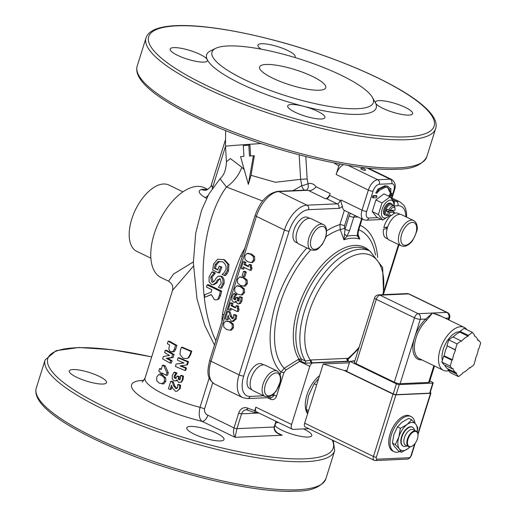 <?xml version="1.0" encoding="UTF-8"?>
<svg xmlns="http://www.w3.org/2000/svg" width="517" height="517" viewBox="0 0 517 517"><rect width="100%" height="100%" fill="white"/><g stroke="black" fill="none" stroke-linecap="round" stroke-linejoin="round"><path stroke-width="0.78" d="M194.237 434.177A19.51 4.524 -162.6 0 1 186.786 427.843A19.51 4.524 -162.6 0 1 202.729 428.212A19.51 4.524 -162.6 0 1 224.023 439.515A19.51 4.524 -162.6 0 1 213.159 440.271A19.51 4.524 -162.6 0 1 194.237 434.177M303.485 428.903A19.51 4.524 -162.6 0 1 311.764 435.624A19.51 4.524 -162.6 0 1 300.9 436.38A19.51 4.524 -162.6 0 1 281.978 430.286A19.51 4.524 -162.6 0 1 274.992 425.536M275.813 422.925A19.51 4.524 -162.6 0 1 278.534 422.538M76.736 377.287A19.51 4.524 -162.6 0 1 69.284 370.954A19.51 4.524 -162.6 0 1 87.237 371.872A19.51 4.524 -162.6 0 1 106.373 381.559A19.51 4.524 -162.6 0 1 106.521 382.625A19.51 4.524 -162.6 0 1 95.658 383.381A19.51 4.524 -162.6 0 1 76.736 377.287M261.266 49.193A19.51 4.524 -162.6 0 1 257.918 45.141A19.51 4.524 -162.6 0 1 277.887 46.659A19.51 4.524 -162.6 0 1 295.149 56.805A19.51 4.524 -162.6 0 1 294.671 57.439M372.414 97.429L375.245 102.482A88.872 20.609 -162.6 0 1 375.562 103.09A19.51 4.524 -162.6 0 1 375.42 102.03A19.51 4.524 -162.6 0 1 395.389 103.549A19.51 4.524 -162.6 0 1 412.65 113.695A19.51 4.524 -162.6 0 1 394.697 112.784A19.51 4.524 -162.6 0 1 375.562 103.09A88.872 20.609 -162.6 0 1 303.615 106.282A19.51 4.524 -162.6 0 1 324.909 117.585A19.51 4.524 -162.6 0 1 304.94 116.066A19.51 4.524 -162.6 0 1 287.678 105.914A19.51 4.524 -162.6 0 1 303.615 106.282A88.872 20.609 -162.6 0 1 207.259 59.629A19.51 4.524 -162.6 0 1 207.407 60.696A19.51 4.524 -162.6 0 1 187.438 59.177A19.51 4.524 -162.6 0 1 170.171 49.025A19.51 4.524 -162.6 0 1 188.123 49.942A19.51 4.524 -162.6 0 1 207.259 59.629A88.872 20.609 -162.6 0 1 210.522 50.86L215.725 48.327A84.536 19.607 -162.6 0 1 227.868 45.961A84.536 19.607 -162.6 0 1 311.635 63.009A84.536 19.607 -162.6 0 1 372.414 97.429A84.536 19.607 -162.6 0 1 372.718 98.01A84.536 19.607 -162.6 0 1 285.836 95.742A84.536 19.607 -162.6 0 1 215.725 48.327M272.821 78.216A34.684 8.046 -162.6 0 1 259.579 66.964A34.684 8.046 -162.6 0 1 295.078 69.666A34.684 8.046 -162.6 0 1 325.768 87.709A34.684 8.046 -162.6 0 1 306.458 89.053A34.684 8.046 -162.6 0 1 272.821 78.216M452.511 359.845L451.968 360.259L443.657 356.239L444.2 355.825L452.511 359.845A20.59 10.792 -64.2 0 1 455.561 350.119L455.264 349.744L457.08 343.934L461.093 340.897L461.39 341.272A20.59 10.792 -64.2 0 1 468.111 336.173L468.357 335.391L472.37 332.347L474.561 335.113L474.315 335.901A20.59 10.792 -64.2 0 1 474.412 335.947A20.59 10.792 -64.2 0 1 477.986 340.535L478.535 340.121L477.695 339.714M451.968 360.259L450.145 366.068L452.336 368.834L452.886 368.421A20.59 10.792 -64.2 0 0 456.459 373.016A20.59 10.792 -64.2 0 0 456.556 373.054L456.311 373.843L458.501 376.609L462.515 373.571L462.76 372.783A20.59 10.792 -64.2 0 0 469.481 367.69L469.779 368.065L473.785 365.021L475.608 359.212L475.31 358.837A20.59 10.792 -64.2 0 0 478.361 349.111L478.904 348.697L480.726 342.887L478.535 340.121M469.779 368.065L469.333 367.846M456.369 372.97L448.245 369.035L448 369.823L450.191 372.589L458.501 376.609M456.311 373.843L448 369.823M452.336 368.834L444.032 364.815L441.841 362.049L443.657 356.239M450.145 366.068L441.841 362.049M455.264 349.744L446.953 345.724L455.561 350.119M461.093 340.897L452.789 336.871L448.775 339.915L446.953 345.724M457.08 343.934L448.775 339.915M468.111 336.173L459.807 332.153A20.59 10.792 -64.2 0 0 453.228 337.084M444.2 355.825A20.59 10.792 -64.2 0 1 447.25 346.099M448.245 369.035A20.59 10.792 -64.2 0 1 448.155 368.989A20.59 10.792 -64.2 0 1 444.872 365.222M468.357 335.391L460.052 331.365L459.807 332.153M472.37 332.347L464.066 328.321L460.052 331.365M442.339 360.459A18.425 9.655 -64.2 0 1 446.759 341.627A18.425 9.655 -64.2 0 1 459.93 331.759M448.704 370.715A23.847 12.492 -64.2 0 1 443.412 370.308L419.319 358.643A23.847 12.492 -64.2 0 1 414.964 342.131A23.847 12.492 -64.2 0 1 426.641 320.236A1.086 0.536 46.5 0 1 425.672 319.067A24.926 13.061 115.8 0 0 414.608 337.414A24.926 13.061 115.8 0 0 421.917 359.903M441.621 316.456L432.49 313.037L438.287 314.847L464.195 327.384A23.847 12.492 -64.2 0 1 466.864 329.678M426.641 320.236L432.49 313.037L425.672 319.067L420.282 319.306A4.336 3.554 87.5 0 0 418.221 313.67L380.001 295.168L408.54 293.902A4.336 3.554 -92.5 0 0 407.086 293.591L378.547 294.858A4.336 3.554 87.5 0 1 380.001 295.168A4.336 2.275 115.8 0 0 376.26 299.298L414.479 317.806A4.336 2.275 -64.2 0 1 418.221 313.67L446.759 312.404A4.336 2.275 -64.2 0 1 447.386 312.526L409.167 294.024A4.336 2.275 115.8 0 0 408.54 293.902L446.759 312.404A4.336 3.554 -92.5 0 1 448.821 318.039A4.336 1.008 17.4 0 0 449.635 317.729A4.336 4.336 0 0 0 447.386 312.526M434.506 365.997L429.459 382.115A4.336 1.008 -162.6 0 1 428.645 382.425L400.106 383.692A4.336 1.008 -162.6 0 1 394.303 382.192L356.077 363.684A4.336 1.008 -162.6 0 1 354.423 362.281L374.605 297.895A4.336 1.008 17.4 0 0 376.26 299.298L356.077 363.684M443.412 370.308A23.847 12.492 -64.2 0 1 439.056 353.796A23.847 12.492 -64.2 0 1 450.734 331.901A23.847 12.492 -64.2 0 1 464.195 327.384M347.01 370.405L344.309 370.521L323.215 363.955L349.395 362.798M323.215 363.955L304.662 423.164A4.336 2.275 115.8 0 0 305.256 426.958L374.049 460.266A4.336 2.275 115.8 0 1 373.455 456.472A2.165 0.504 17.4 0 0 376.357 457.222L395.906 394.852L430.525 393.314L417.852 433.757M429.801 381.016L432.367 382.257A2.165 0.504 -162.6 0 1 433.194 382.961A2.165 0.504 -162.6 0 1 432.787 383.116L399.286 384.603A2.165 0.504 -162.6 0 1 396.384 383.853L349.854 361.325L354.791 361.105M433.194 382.961L430.041 393.023A2.165 0.504 -162.6 0 1 429.633 393.178L396.132 394.665A2.165 0.504 -162.6 0 1 393.23 393.915L346.7 371.387L349.854 361.325M344.309 370.521L393.004 394.103L373.455 456.472L304.662 423.164M395.906 394.852A2.165 0.504 -162.6 0 1 393.004 394.103M430.202 392.506A2.165 0.504 -162.6 0 1 430.932 393.159A2.165 0.504 -162.6 0 1 430.525 393.314M351.831 361.241A14.088 7.38 -64.2 0 1 354.836 360.963M251.753 389.65L249.847 388.726A13.765 7.212 -64.2 0 1 249.356 373.19A13.765 7.212 -64.2 0 1 261.848 363.949L263.748 364.866M264.995 396.416L253.033 390.626A14.088 7.38 -64.2 0 1 251.747 376.499A14.088 7.38 -64.2 0 1 263.269 364.866A14.088 7.38 -64.2 0 1 265.311 365.261L277.274 371.057A14.088 7.38 115.8 0 0 275.231 370.657A14.088 7.38 115.8 0 0 263.709 382.296A14.088 7.38 115.8 0 0 264.995 396.416L269.208 396.668L272.052 395.292L276.259 391.091L280.544 381.152L280.77 377.294L279.561 373.171L277.274 371.057M297.676 243.106L295.769 242.182A13.765 7.212 -64.2 0 1 295.278 226.653A13.765 7.212 -64.2 0 1 307.77 217.405L309.67 218.329M310.917 249.879L298.955 244.082A14.088 7.38 -64.2 0 1 298.451 228.184A14.088 7.38 -64.2 0 1 311.234 218.723L323.196 224.514A14.088 7.38 115.8 0 0 310.413 233.981A14.088 7.38 115.8 0 0 310.917 249.879C318.207 251.288 318.446 247.921 322.181 244.547L325.788 237.4C327.274 229.942 326.408 225.645 323.196 224.514M417.174 431.953A15.174 7.949 115.8 0 0 415.733 424.147A15.174 7.949 115.8 0 0 407.047 424.528A15.174 7.949 115.8 0 0 398.885 436.923A15.174 7.949 115.8 0 0 399.402 448.924A15.174 7.949 115.8 0 0 408.087 448.543A15.174 7.949 115.8 0 0 409.936 446.914M412.353 427.145A10.547 5.525 115.8 0 0 412.165 427.042A10.547 5.525 115.8 0 0 410.634 426.745A10.547 5.525 115.8 0 0 402.013 435.456A10.547 5.525 115.8 0 0 402.976 446.029A10.547 5.525 115.8 0 0 403.17 446.113M411.622 419.772L408.721 418.363L402.064 422.118L397.483 426.88L393.896 434.506L392.39 443.14L394.419 446.514L398.523 450.889L401.431 452.297L399.402 448.924L395.292 444.549L398.885 436.923L400.391 428.283L407.047 424.528L411.622 419.772L415.733 424.147L417.762 427.514L417.238 432.05M410 446.908L408.087 448.543L401.431 452.297M400.391 428.283L397.483 426.88M395.292 444.549L392.39 443.14M414.977 423.229A19.51 10.224 115.8 0 0 411.086 416.56A19.51 10.224 115.8 0 0 393.379 429.666A19.51 10.224 115.8 0 0 394.083 451.684A19.51 10.224 115.8 0 0 396.907 452.233A19.51 10.224 115.8 0 0 399.867 451.535M411.086 416.56L409.755 415.92A19.51 10.224 115.8 0 0 392.054 429.026A19.51 10.224 115.8 0 0 392.752 451.037L394.083 451.684M410.324 446.675A8.24 4.317 -64.2 0 1 409.6 435.76A8.24 4.317 -64.2 0 1 417.936 434.345A8.24 4.317 -64.2 0 1 412.282 446.029A8.24 4.317 -64.2 0 1 410.324 446.675M417.91 434.144A8.673 4.543 115.8 0 0 417.878 433.931A8.673 4.543 115.8 0 0 416.166 431.062A8.673 4.543 115.8 0 0 408.301 436.891A8.673 4.543 115.8 0 0 408.611 446.675A8.673 4.543 115.8 0 0 409.865 446.914A8.673 4.543 115.8 0 0 411.926 446.242A8.673 4.543 115.8 0 0 412.107 446.132M416.166 431.062L413.173 429.614A8.673 4.543 115.8 0 0 405.309 435.443A8.673 4.543 115.8 0 0 405.619 445.227L408.611 446.675M414.569 430.293A10.547 5.525 115.8 0 0 412.553 427.236A10.547 5.525 115.8 0 0 402.982 434.319A10.547 5.525 115.8 0 0 403.363 446.216A10.547 5.525 115.8 0 0 404.889 446.514A10.547 5.525 115.8 0 0 407.008 445.9M307.621 413.729A23.847 12.492 -64.2 0 1 319.525 375.73M316.624 384.997L314.142 383.801L308.507 395.789L306.135 409.354L307.925 412.747M308.61 410.556L306.135 409.354M318.627 378.606L314.142 383.801M387.155 228.585L383.524 229.257A13.765 7.212 -64.2 0 0 386.147 238.182L388.054 239.1M387.537 227.344L383.847 227.654L387.66 226.976M383.847 227.654A13.765 7.212 -64.2 0 1 390.587 215.809M393.424 213.792A13.765 7.212 -64.2 0 1 398.142 213.398L400.048 214.322M386.626 228.682A8.673 4.543 -64.2 0 1 386.806 227.48M401.295 245.872L389.327 240.082A14.088 7.38 -64.2 0 1 388.823 224.184A14.088 7.38 -64.2 0 1 401.606 214.717L413.574 220.507A14.088 7.38 115.8 0 0 400.785 229.975A14.088 7.38 115.8 0 0 401.295 245.872L403.913 246.396C407.053 246.079 409.942 244.121 412.579 240.515C416.586 232.779 418.085 228.243 417.077 226.898C417.006 224.016 415.842 221.883 413.574 220.507M365.448 169.938A2.462 0.569 -162.6 0 1 362.979 169.938A2.462 0.569 -162.6 0 1 360.956 168.529A3.903 3.903 0 0 1 365.448 169.938M393.78 206.012A9.649 5.054 115.8 0 0 390.464 200.111A9.649 5.054 115.8 0 0 381.507 212.358A9.649 5.054 115.8 0 0 389.062 215.763M392.655 205.469A6.501 3.406 115.8 0 0 391.434 203.672L390.49 203.213A6.501 3.406 115.8 0 0 389.547 203.032A6.501 3.406 115.8 0 0 384.228 208.403A6.501 3.406 115.8 0 0 384.822 214.917L385.766 215.376A6.501 3.406 115.8 0 0 386.71 215.557A6.501 3.406 115.8 0 0 387.931 215.221M389.236 215.847L382.748 220.068L378.36 214.536L382.005 202.916L390.031 196.835L394.413 202.367L393.948 206.096M390.031 196.835L383.924 193.881L375.904 199.963L372.259 211.582L376.647 217.114L382.748 220.068M382.005 202.916L375.904 199.963M378.36 214.536L372.259 211.582M391.434 203.672A6.501 3.406 115.8 0 0 385.533 208.041A6.501 3.406 115.8 0 0 385.766 215.376M392.545 210.981L394.4 212.216L389.592 212.429L386.464 211.253L392.545 210.981A5.422 2.837 -64.2 0 0 392.81 210.303M390.225 210.419L395.027 210.206A4.336 2.275 115.8 0 0 395.059 208.849A4.336 2.275 115.8 0 0 393.082 207.388A4.336 2.275 115.8 0 0 390.225 210.419L387.091 209.243A5.422 2.837 -64.2 0 0 386.464 211.253M389.592 212.429A4.336 2.275 115.8 0 0 392.08 215.007A4.336 2.275 115.8 0 0 394.4 212.216M395.059 208.849L394.91 207.834A5.422 2.837 115.8 0 0 393.844 206.037A5.422 2.837 115.8 0 0 388.758 210.044M388.125 212.06A5.422 2.837 115.8 0 0 389.12 215.796A5.422 2.837 115.8 0 0 389.902 215.944A5.422 2.837 115.8 0 0 391.188 215.524L392.08 215.007M393.844 206.037L391.35 204.835A5.422 2.837 115.8 0 0 386.432 208.474A5.422 2.837 115.8 0 0 386.626 214.587L389.12 215.796M378.515 188.938L385.036 185.681L387.821 186.346M388.855 189.384L389.689 189.784L389.379 190.069L390.8 192.66L389.973 192.259L388.545 189.668L388.855 189.384L387.207 187.432M375.775 192.886L378.218 188.789L379.051 189.196L376.609 193.293L375.775 192.886M387.937 195.827L389.417 195.762L390.27 193.022L390.981 192.99L391.815 193.39L391.104 193.423L390.245 196.163L388.771 196.227M391.091 195.685L392.642 196.053L390.955 196.13L391.815 193.39M373.177 197.856L372.343 197.449L372.893 195.71L376.176 195.568L377.003 195.969L373.72 196.111L373.177 197.856L376.46 197.707L377.003 195.969M377.727 217.638L368.776 218.032A7.367 3.865 -64.2 0 1 366.702 211.382A3.47 0.801 -162.6 0 1 362.055 210.18A10.838 5.681 115.8 0 0 363.541 219.66L344.348 210.354A10.838 5.681 -64.2 0 1 342.377 206.193C341.097 202.787 340.677 200.738 341.11 200.04L340.205 200.525A3.47 1.816 -64.2 0 1 337.207 203.834A3.47 2.844 87.5 0 1 338.861 208.345A6.934 3.632 115.8 0 0 342.377 206.193M359.179 347.114A61.562 32.254 115.8 0 1 347.76 358.507A2.165 1.848 -66.6 0 0 348.503 361.273L347.76 358.507A5.635 2.953 115.8 0 0 347.004 358.378L311.266 359.961A5.635 2.953 115.8 0 0 310.407 360.162L305.437 361.066A2.165 1.137 -64.2 0 1 305.288 363.212L311.77 362.902A2.165 1.596 67.7 0 1 310.407 360.162A61.562 32.254 115.8 0 1 337.73 265.841A61.562 32.254 115.8 0 1 382.929 294.664M383.588 294.638L382.632 267.483L369.946 251.062A65.032 34.077 115.8 0 0 315.551 286.114A65.032 34.077 115.8 0 0 305.437 361.066L301.392 359.102L298.988 359.069A2.165 0.911 -118 0 1 300.429 361.137L305.288 363.212M369.461 250.823A66.047 34.607 115.8 0 0 312.178 278.075A66.047 34.607 115.8 0 0 298.988 359.069L298.005 359.638A2.165 1.118 -123.3 0 1 299.576 361.377L300.429 361.137M298.005 359.638L284.201 368.285A2.165 1.131 -121.6 0 1 285.823 370.082L299.576 361.377L309.799 366.327A3.47 1.816 -64.2 0 1 312.798 363.018L348.536 361.435A3.47 1.816 -64.2 0 1 349.033 361.532A3.47 1.816 -64.2 0 1 349.589 362.171M310.814 249.827A79.379 41.593 115.8 0 0 284.201 368.285L280.951 372.046A2.165 0.504 -162.6 0 1 283.852 372.796L285.823 370.082M344.348 210.354L339.876 224.611L340.244 229.574A3.47 0.704 160.3 0 0 344.568 228.165L344.522 225.813L348.704 212.481M309.799 366.327L291.582 424.47L255.85 407.176A5.422 2.837 -64.2 0 0 256.594 411.913L292.318 429.213A5.422 2.837 -64.2 0 1 291.582 424.47M308.791 428.671L293.107 429.368A5.422 2.837 -64.2 0 1 292.318 429.213M344.354 234.207A3.47 0.698 33.1 0 1 346.933 236.269L349.615 230.472A3.47 0.801 -162.6 0 1 344.968 229.277L343.941 239.798L346.933 236.269A74.054 38.801 115.8 0 1 357.124 235.817L359.774 239.1L358.113 235.416M326.02 236.605A79.379 41.593 115.8 0 1 340.244 229.574L343.941 239.798A71.598 37.515 115.8 0 1 359.774 239.1L357.932 233.904M361.616 218.73L358.048 230.097A3.47 0.801 17.4 0 0 358.701 229.852L362.113 218.969M358.048 230.097L357.124 235.817A3.47 2.094 -2 0 0 357.932 234.408A3.47 2.094 -2 0 0 357.932 234.395A3.47 2.094 -2 0 0 357.926 234.35M326.692 230.756A83.98 44.003 115.8 0 1 339.876 224.611A3.47 0.801 -162.6 0 1 344.522 225.813M376.609 193.293L379.575 190.23L385.514 187.212L387.64 187.606L389.689 189.784M390.8 192.66L390.897 188.673L390.561 188.976L388.248 186.527L385.863 186.081L379.051 189.196M390.897 188.673L390.199 188.337M389.379 190.069L388.545 189.668M390.568 197.358L392.28 197.223L394.503 190.088A3.47 0.801 -162.6 0 1 393.851 190.334L392.138 195.814M389.417 195.762L390.245 196.163M390.27 193.022L391.104 193.423M372.893 195.71L373.72 196.111M330.137 193.565A5.422 2.837 115.8 0 1 325.458 198.735L326.576 198.683A3.47 1.816 115.8 0 0 329.568 195.381L330.137 193.565L316.113 186.779C313.651 189.558 311.144 190.818 308.604 190.573L307.389 190.314A3.251 2.663 87.5 0 0 306.297 190.088A6.501 3.638 72.4 0 0 308.029 183.729A6.501 1.131 -17.1 0 1 301.792 185.719L292.919 190.676M333.82 162.842L338.809 165.886L336.128 174.455A10.838 5.681 -64.2 0 1 343.54 164.632M257.931 412.566L255.094 412.644L254.745 410.711L255.85 407.176M338.809 165.886L340.102 164.025M211.253 294.522L204.364 297.43L204.868 294.671L211.233 292.131L211.815 289.649L206.529 287.09L207.071 284.925L220.365 291.362L219.337 295.556L217.747 299.337L216.862 299.834L214.477 299.75L211.253 294.522M225.677 321.102L229.18 321.787L232.133 324.237L232.282 327.759L230.22 330.214L226.75 329.536L223.783 327.093L223.635 323.571L225.677 321.102L227.286 320.992M230.22 330.214L231.461 330.156L230.22 330.214M236.721 285.849L240.224 286.534L243.177 288.984L243.333 292.506L241.265 294.961L237.794 294.289L234.834 291.84L234.679 288.318L236.721 285.849L238.337 285.746M241.265 294.961L242.505 294.91L241.265 294.961M246.88 253.446L250.383 254.125L253.336 256.581L253.485 260.103L251.424 262.558L247.953 261.88L244.987 259.431L244.832 255.909L246.88 253.446L248.49 253.336M251.424 262.558L252.664 262.5L251.424 262.558M239.487 277.041L242.984 277.719L245.937 280.175L246.092 283.691L244.03 286.147L240.554 285.474L237.594 283.025L237.439 279.503L239.487 277.041L241.096 276.931M244.03 286.147L245.271 286.095L244.03 286.147M158.57 374.618L161.588 375.348L164.316 377.869L164.445 381.41L161.937 383.885L163.792 383.866L159.158 383.103L156.683 380.602L156.754 377.067L158.57 374.618L163.101 375.432L165.705 377.888L165.789 381.41L163.792 383.866M188.072 357.958L187.135 358.41L183.238 358.391L179.961 354.494L180.381 350.507L181.37 347.359L191.006 351.431L190.03 354.546L188.072 357.958L188.834 357.693L187.135 358.41M172.969 351.612L170.623 351.754L169.104 349.893L168.872 348.296L169.608 345.052L167.372 343.695L168.167 341.168L175.554 345.343L174.332 349.246L172.969 351.612L174.345 351.625L171.586 351.98M161.207 374.179L159.927 373.429L160.354 372.072L158.771 371.096L159.533 368.66L161.123 369.629L162.512 365.196L163.837 365.971L166.965 372.757L166.177 375.277L161.634 372.815L161.207 374.179L162.745 374.282L162.965 373.571M150.854 258.177L136.779 251.365A36.849 19.31 -64.2 0 1 133.418 214.419A36.849 19.31 -64.2 0 1 163.559 183.994A36.849 19.31 -64.2 0 1 168.897 185.028L182.966 191.846M207.756 189.396L204.473 187.807A49.858 26.121 115.8 0 0 199.006 186.411A49.858 26.121 115.8 0 0 157.058 226.136A49.858 26.121 115.8 0 0 161.026 277.551L168.387 281.119M254.745 410.711L247.275 407.984A8.673 7.109 -92.5 0 0 238.699 413.064L234.046 427.902L207.86 415.222A6.501 3.406 -64.2 0 1 202.25 421.426L235.08 437.324L236.948 428.651A2.165 0.504 -162.6 0 1 234.046 427.902C233.077 431.766 233.419 434.907 235.08 437.324L282.23 435.23L279.477 434.17M275.962 421.297L274.178 427.003C273.629 430.797 276.317 433.537 282.23 435.23L277.37 432.878M244.832 248.263A99.71 52.249 115.8 0 0 240.754 255.773L242.253 256.477M240.754 255.773C232.198 276.059 226.097 295.511 222.465 314.142A6.501 3.115 -173.8 0 1 223.893 315.073M229.613 296.823L234.272 281.965M304.494 190.166A6.501 2.844 80.7 0 1 301.792 185.719L300.635 179.347L307.163 178.947L305.812 156.561M207.162 189.713L204.99 189.306A49.858 26.121 115.8 0 0 201.423 189.468C197.481 190.909 198.748 193.636 205.223 197.643L206.613 198.315M193.339 261.906L173.466 274.1L168.555 281.203C173.486 284.667 172.872 287.103 172.555 290.308L193.384 266.19M159.533 368.66L161.188 368.828A50.937 11.813 17.4 0 0 161.343 368.925M162.512 365.196L164.102 365.325A50.937 11.813 17.4 0 0 165.369 366.075L168.316 372.757L167.527 375.277L166.177 375.277M168.167 341.168L169.822 341.343A50.937 11.813 17.4 0 0 176.904 345.343L175.683 349.246L174.345 351.625M177.047 380.518L174.055 380.919L172.187 378.864L172.329 375.491L173.964 372.376L175.98 373.274L174.255 375.827L174.1 377.481L175.554 378.502M173.964 372.376L175.076 372.259A50.937 11.813 17.4 0 0 177.008 373.119L175.315 375.685L175.147 377.339L176.038 378.302M175.987 378.282L174.985 378.444L176.194 378.153L176.963 376.195L177.919 376.014A50.937 11.813 17.4 0 0 179.548 376.699L179.147 378.677L180.006 379.659M176.963 376.195L178.662 376.912L178.262 378.896L179.044 379.859L179.981 379.691L180.536 378.644L180.498 375.756L181.402 375.31A50.937 11.813 17.4 0 0 183.451 376.13L183.063 379.568L181.629 382.024L178.662 382.561L176.95 379.814L175.851 380.9L176.795 380.712M181.37 347.359L182.495 347.25A50.937 11.813 17.4 0 0 191.736 351.153L190.76 354.268L188.834 357.693M177.913 363.794L183.974 363.005L177.363 360.142L178.087 357.835L187.723 361.906L186.753 365.002L180.097 365.907L185.745 368.214L185.021 370.521L175.386 366.45L176.148 364.02L183.8 362.934M178.087 357.835L179.212 357.725A50.937 11.813 17.4 0 0 188.453 361.629L187.484 364.724L186.753 365.002M181.15 365.765A50.937 11.813 17.4 0 0 186.475 367.936L185.752 370.243L185.021 370.521M170.72 381.339L172.213 382.011L173.777 386.109L175.825 388.551L176.62 388.571L177.751 387.537L177.667 384.616L179.845 385.482L179.515 388.803L177.04 391.227L175.353 391.233L172.471 387.976L171.476 385.249L170.138 389.514L168.4 388.732L170.72 381.339L171.844 381.229A50.937 11.813 17.4 0 0 173.279 381.876L174.733 385.921L177.021 388.396M177.667 384.616L178.507 384.377A50.937 11.813 17.4 0 0 180.595 385.217L180.239 388.526L177.04 391.227M171.999 386.794L171.192 389.372L170.138 389.514M165.317 350.261L166.972 350.429A50.937 11.813 17.4 0 0 174.061 354.429L173.085 357.531L167.825 358.436A50.937 11.813 17.4 0 0 172.083 360.743L171.36 363.05L170.009 363.05L162.616 358.876L163.378 356.446L169.57 355.463L164.593 352.568L165.317 350.261L172.704 354.429L171.734 357.531L166.293 358.339L170.726 360.743L170.009 363.05M241.827 167.23L230.349 158.564L226.433 161.711C226.129 169.718 223.99 175.405 220.016 178.772L226.452 186.992A26.012 15.859 126.5 0 0 241.827 167.23L244.14 169.673M248.826 145.199L243.287 145.581L243.94 156.399L240.567 156.632L248.347 184.336L253.395 155.759L249.478 156.018L248.826 145.199L249.95 145.154L250.603 155.94M253.395 155.759L254.364 155.72L251.029 175.315L275.393 182.268L300.635 179.347L299.156 154.848M215.828 340.8C195.142 297.734 200.331 222.62 226.452 186.992L262.642 201.029M211.912 271.923L214.128 272.995L210.69 277.403L211.808 282.14L212.629 282.256L214.439 281.099L215.964 278.417L218.032 276.272L220.798 276.362C222.64 278.01 223.305 280.466 222.795 283.736L220.507 288.208L218.394 287.181L221.224 283.142L220.216 278.734L217.457 279.878L215.725 282.909L212.888 284.718L211.453 284.544L209.042 281.687L209.107 276.821L211.912 271.923L213.12 271.974L215.337 273.047A99.71 52.249 115.8 0 0 215.285 273.202L211.931 277.338L213.295 282.082M219.389 276.065L222.006 276.414C223.855 278.043 224.533 280.46 224.042 283.665L221.78 288.027L220.507 288.208M220.164 278.715L218.691 279.833L216.985 282.793L214.206 284.537L212.888 284.718M223.118 259.385L224.811 260.006L228.953 264.536L228.508 270.921L227.002 273.726L225.399 275.626L222.071 274.501L224.016 272.782L225.929 269.725C226.549 266.52 225.509 263.909 222.808 261.906L218.148 261.44L215.137 264.691L214.277 268.271L217.715 269.932L219.176 266.139L220.727 266.888L218.484 272.84L212.674 270.029L213.579 264.025L217.625 259.237L223.732 259.631L227.855 264.206L227.364 270.714L224.204 275.535M222.472 261.757L219.26 261.738L216.287 264.898L215.453 268.407L217.851 269.57M219.176 266.139L221.871 267.108A99.71 52.249 115.8 0 0 219.673 272.931L218.484 272.84M211.272 294.671L204.364 297.43M207.071 284.925L208.364 284.686L221.657 291.123A99.71 52.249 115.8 0 0 220.656 295.233L219.079 298.923L216.862 299.834M212.623 187.968L211.363 184.782C211.88 186.243 206.923 190.489 205.714 190.166A10.838 8.705 82 0 1 201.423 189.468M206.703 189.907A10.838 9.022 93.4 0 1 204.99 189.306M209.223 377.882L199.995 407.338C198.45 414.556 199.207 419.255 202.25 421.426A61.775 14.327 17.4 0 1 140.294 396.365A61.775 14.327 17.4 0 1 143.842 380.338M248.347 184.336L251.029 175.315M168.316 372.757L166.965 372.757M165.369 366.075L163.837 365.971M176.904 345.343L175.554 345.343M180.569 375.542L182.701 376.395L182.339 379.853L180.885 382.296L181.629 382.024M179.884 379.627L179.044 379.859L179.981 379.691M183.451 376.13L182.701 376.395M179.147 378.677L178.262 378.896M179.548 376.699L178.662 376.912M175.147 377.339L174.1 377.481M176.93 373.364L175.903 373.52M177.008 373.119L175.98 373.274M191.736 351.153L191.006 351.431M186.475 367.936L185.745 368.214M188.453 361.629L187.723 361.906M180.595 385.217L179.845 385.482M173.279 381.876L172.213 382.011M172.083 360.743L170.726 360.743M167.825 358.436L166.293 358.339M173.085 357.531L171.734 357.531M174.061 354.429L172.704 354.429M165.705 377.888L164.316 377.869M232.753 318.569L231.933 318.601L233.632 317.593L233.697 314.666L235.506 315.544L235.061 318.866L232.159 321.432L231.409 321.29L229.025 318.045L228.217 315.338L226.885 319.603L225.315 318.847L227.629 311.447L228.986 312.106L230.246 316.171L232.32 318.679M228.986 312.106L230.227 312.048L228.869 311.396L227.629 311.447M228.805 317.386L228.126 319.551L226.885 319.603M233.697 314.666L234.938 314.614L236.747 315.486L236.301 318.815L233.4 321.38L232.159 321.432M236.747 315.486L235.506 315.544M230.227 312.048L231.487 316.113L233.173 318.55M235.099 299.673L234.35 299.711L235.435 299.408L236.185 297.449L237.646 298.16L237.219 300.138L237.846 301.101L238.66 300.933L239.184 299.886L239.345 296.784L241.122 297.643L240.644 301.101L239.3 303.544L237.4 303.802L235.959 301.023L235.028 302.148L233.438 302.187L231.803 300.157L232.023 296.797L233.606 293.669L235.409 294.541L233.781 297.101L233.587 298.755L234.705 299.776M236.191 302.096L235.028 302.148M236.204 302.128L234.298 302.329M239.345 296.784L240.586 296.732L242.363 297.592L241.885 301.049L240.541 303.485L239.3 303.544M240.541 303.485L238.163 303.931M242.363 297.592L241.122 297.643M236.185 297.449L237.426 297.398L238.886 298.102L238.46 300.086L237.219 300.138M238.46 300.086L239.087 301.043M238.886 298.102L237.646 298.16M233.606 293.669L234.847 293.611L236.65 294.483L235.022 297.049L234.828 298.703L233.587 298.755M234.828 298.703L235.59 299.653M236.579 294.729L235.338 294.787M236.65 294.483L235.409 294.541M240.728 276.983L244.224 277.668L247.178 280.117L247.333 283.639L245.271 286.095M247.178 280.117L245.937 280.175M241.135 268.362L243.216 261.718L244.664 262.423L243.998 264.542L248.399 266.669L249.058 264.549L250.415 265.202L250.099 266.966L250.803 268.123L250.112 270.326L243.229 266.992L242.583 269.066L241.135 268.362M248.574 266.1L245.239 264.484L245.905 262.365L244.457 261.667L243.216 261.718M244.295 267.509L243.824 269.008L242.583 269.066M249.058 264.549L250.299 264.491L251.656 265.15L251.34 266.914L252.044 268.071L251.352 270.268L250.112 270.326M252.044 268.071L250.803 268.123M251.34 266.914L250.099 266.966M251.656 265.15L250.415 265.202M245.239 264.484L243.998 264.542M245.905 262.365L244.664 262.423M248.121 253.388L251.624 254.073L254.577 256.522L254.726 260.045L252.664 262.5M254.577 256.522L253.336 256.581M242.13 275.832L243.533 271.354L245.077 272.104L243.675 276.582L242.13 275.832M243.675 276.582L244.916 276.524L246.318 272.052L244.774 271.302L243.533 271.354M246.318 272.052L245.077 272.104M237.962 285.798L241.465 286.476L244.418 288.932L244.573 292.454L242.505 294.91M244.418 288.932L243.177 288.984M228.217 309.586L230.298 302.936L231.745 303.641L231.08 305.76L235.481 307.886L236.146 305.767L237.497 306.426L237.187 308.19L237.885 309.34L237.193 311.544L230.311 308.216L229.664 310.284L228.217 309.586M235.655 307.318L232.32 305.702L232.986 303.582L231.538 302.884L230.298 302.936M231.377 308.727L230.905 310.226L229.664 310.284M236.146 305.767L237.387 305.715L238.738 306.368L238.427 308.132L239.125 309.289L238.434 311.493L237.193 311.544M239.125 309.289L237.885 309.34M238.427 308.132L237.187 308.19M238.738 306.368L237.497 306.426M232.32 305.702L231.08 305.76M232.986 303.582L231.745 303.641M226.918 321.051L230.42 321.729L233.374 324.185L233.522 327.7L231.461 330.156M233.374 324.185L232.133 324.237M220.216 278.734L219.609 278.605M215.285 273.202L214.077 273.157M215.337 273.047L214.128 272.995M221.871 267.108L220.727 266.888M215.453 268.407L214.277 268.271M219.26 261.738L218.148 261.44M227.002 273.726L225.832 273.583M221.657 291.123L220.365 291.362M406.071 136.876A149.568 34.684 -162.6 0 1 159.934 56.889A149.568 34.684 -162.6 0 1 308.229 50.323A149.568 34.684 -162.6 0 1 406.071 136.876M445.215 318.201L448.821 318.039L448.304 319.693M400.106 383.692L420.282 319.306A4.336 1.008 17.4 0 1 414.479 317.806L394.303 382.192M428.645 382.425L433.886 365.693M414.66 443.941L410.983 455.69A2.165 1.137 -64.2 0 1 409.109 457.758L376.971 459.18A2.165 1.137 -64.2 0 1 376.357 457.222M396.384 383.853L393.23 393.915M396.132 394.665L399.286 384.603M432.787 383.116L429.633 393.178M376.971 459.18A2.165 1.777 87.5 0 1 375.407 460.544L374.049 460.266M410.983 455.69A2.165 0.504 17.4 0 0 411.383 455.535L410.091 457.803L407.545 459.115A2.165 1.777 -92.5 0 0 409.109 457.758M276.059 372.912A12.356 6.475 -64.2 0 1 276.789 389.844A12.356 6.475 -64.2 0 1 264.542 390.387A12.356 6.475 -64.2 0 1 276.059 372.912M325.458 237.523A12.356 6.475 -64.2 0 1 311.738 247.927A12.356 6.475 -64.2 0 1 317.961 228.062A12.356 6.475 -64.2 0 1 325.458 237.523M405.166 245.304A12.356 6.475 -64.2 0 1 404.436 228.372A12.356 6.475 -64.2 0 1 416.683 227.829A12.356 6.475 -64.2 0 1 405.166 245.304M366.967 167.96L390.128 179.179L377.72 179.729A10.838 5.681 115.8 0 0 368.363 190.062L362.055 210.18L341.11 200.04M348.141 165.408L377.72 179.729A3.47 2.844 -92.5 0 1 379.368 184.233L391.776 183.684A7.367 3.865 -64.2 0 1 393.851 190.334M398.491 244.515L384.176 290.205M393.986 205.902L397.922 205.727A22.541 11.813 -64.2 0 1 405.839 216.765M377.668 257.447A83.98 44.003 115.8 0 0 360.136 225.263M391.686 197.248L391.395 198.192M366.702 211.382L373.009 191.258A7.367 3.865 -64.2 0 1 379.368 184.233M306.859 247.914A83.98 44.003 115.8 0 0 280.951 372.046L280.188 374.47M274.236 393.463L273.642 395.356L271.839 395.44M263.709 395.796L250.066 396.403A22.541 11.813 -64.2 0 1 243.72 376.046L289.119 231.183A22.541 11.813 -64.2 0 1 308.584 209.682L338.861 208.345M311.266 359.961A2.165 1.777 -92.5 0 0 312.3 362.779L348.038 361.196A2.165 1.777 87.5 0 1 347.004 358.378M348.536 361.435L348.038 361.196A3.47 1.816 -64.2 0 1 348.503 361.273M369.946 251.062L365.9 249.097A65.032 34.077 115.8 0 0 311.499 284.156A65.032 34.077 115.8 0 0 301.392 359.102A2.165 1.137 -64.2 0 1 301.237 361.254M250.066 396.403A3.47 2.844 -92.5 0 1 247.559 398.581L271.141 397.534A3.47 2.844 87.5 0 0 273.642 395.356A2.165 0.504 -162.6 0 1 276.543 396.106L283.852 372.796M270.533 397.56A2.165 1.137 -64.2 0 1 270.585 399.247A5.635 4.621 -92.5 0 0 276.543 396.106M267.392 397.702L270.585 399.247M311.77 362.902A3.47 1.816 -64.2 0 1 312.3 362.779L312.798 363.018M349.615 230.472L353.79 217.146A3.47 0.801 -162.6 0 1 349.143 215.944L344.968 229.277L344.568 228.165M350.571 213.385A6.934 5.687 -92.5 0 0 349.143 215.944M357.958 216.959L353.79 217.146A3.47 2.844 87.5 0 1 354.908 215.486M375.51 255.004A79.379 41.593 115.8 0 0 358.733 229.742M326.576 198.683L337.207 203.834L306.93 205.178A3.47 2.844 87.5 0 1 308.584 209.682M230.769 293.133L209.753 360.2A3.251 0.756 17.4 0 0 210.994 361.254L256.393 216.384A26.012 13.629 -64.2 0 1 278.85 191.581L306.93 205.178A26.012 13.629 115.8 0 0 284.473 229.981A3.47 0.801 17.4 0 0 289.119 231.183M307.389 190.314L278.85 191.581A3.251 2.663 -92.5 0 0 277.758 191.348C267.638 193.332 260.096 201.326 255.152 215.331A3.251 0.756 -162.6 0 0 256.393 216.384L284.473 229.981L239.074 374.851A3.47 0.801 17.4 0 0 243.72 376.046M239.074 374.851A26.012 13.629 115.8 0 0 242.628 397.599L214.549 384.002A26.012 13.629 -64.2 0 1 210.994 361.254L239.074 374.851M406.595 217.134L406.562 213.243L405.645 208.726L404.061 205.495L400.042 201.953A26.012 13.629 115.8 0 0 396.274 201.216A3.47 2.844 87.5 0 1 397.922 205.727M392.487 199.381L396.274 201.216L393.909 201.32M380.893 219.169L378.683 219.66L366.269 220.21A3.47 2.844 -92.5 0 0 368.776 218.032M378.683 219.66A3.47 2.844 -92.5 0 0 380.344 218.904M373.009 191.258A3.47 0.801 -162.6 0 1 368.363 190.062L336.128 174.455M391.776 183.684A3.47 2.844 -92.5 0 0 390.128 179.179A10.838 5.681 115.8 0 1 391.699 179.483C395.169 182.029 396.1 185.564 394.503 190.088M340.205 200.525L329.568 195.381M332.218 440.012A149.568 34.684 -162.6 0 1 305.185 458.805A149.568 34.684 -162.6 0 1 72.6 389.043A149.568 34.684 -162.6 0 1 151.668 356.937M248.037 410A2.165 1.176 -69.9 0 1 247.772 409.962A2.165 1.176 -69.9 0 1 247.275 407.984M207.86 415.222C205.391 414.046 204.28 411.959 204.519 408.973L212.713 382.838M297.385 489.786A151.733 35.188 -162.6 0 1 130.336 452.97A151.733 35.188 -162.6 0 1 36.274 388.099C31.627 404.339 64.916 427.036 116.002 448.924C175.922 474.567 256.005 493.444 295.821 491.15C311.085 491.26 321.102 487.156 325.859 478.845A151.733 35.188 -162.6 0 1 297.385 489.786M151.688 356.872L111.633 349.679L78.843 347.514L56.114 350.668L45.102 359.929A151.733 35.188 17.4 0 0 139.163 424.8A151.733 35.188 17.4 0 0 306.213 461.623A151.733 35.188 17.4 0 0 334.686 450.675L325.859 478.845M407.099 139.693A151.733 35.188 17.4 0 0 435.572 128.746C443.612 106.347 367.529 66.622 284.421 43.027C213.521 23.246 152.024 18.405 145.988 37.999A151.733 35.188 17.4 0 0 240.05 102.87A151.733 35.188 17.4 0 0 407.099 139.693M398.277 167.857A151.733 35.188 -162.6 0 1 231.222 131.04A151.733 35.188 -162.6 0 1 137.16 66.17C132.514 82.41 165.802 105.106 216.888 126.995C276.808 152.638 356.892 171.515 396.707 169.221C411.971 169.33 421.988 165.227 426.745 156.916A151.733 35.188 -162.6 0 1 398.277 167.857M279.697 434.274L277.551 433.013C274.857 430.68 273.868 428.625 274.579 426.842A2.165 0.504 17.4 0 1 274.178 427.003L236.948 428.651L241.601 413.813A2.165 0.504 -162.6 0 1 238.699 413.064M258.92 413.044L241.601 413.813A6.501 5.332 87.5 0 1 246.299 409.729A6.501 5.332 87.5 0 1 247.598 409.865M222.465 314.142A99.71 52.249 115.8 0 0 221.877 321.503M316.113 186.779A9.752 7.994 -92.5 0 0 308.029 183.729L307.163 178.947M204.519 408.973A6.501 1.506 17.4 0 0 199.995 407.338A50.937 11.813 -162.6 0 1 145.07 377.998L172.549 290.302M226.433 161.692L225.496 146.246A50.937 0.575 -3.5 0 1 261.117 143.545M225.502 146.343L212.481 187.897A10.838 5.681 -64.2 0 1 212.3 188.44M208.08 195.465A10.838 5.681 -64.2 0 1 205.223 197.643M175.683 349.246L174.332 349.246M183.063 379.568L182.339 379.853M179.425 377.1L178.539 377.313M175.315 375.685L174.255 375.827M190.76 354.268L190.03 354.546M180.239 388.526L179.515 388.803M176.685 388.325L175.825 388.551M174.733 385.921L173.777 386.109M165.789 381.41L164.445 381.41M163.101 375.432L161.588 375.348M236.301 318.815L235.061 318.866M231.487 316.113L230.246 316.171M241.885 301.049L240.644 301.101M238.757 298.503L237.516 298.555M235.022 297.049L233.781 297.101M247.333 283.639L246.092 283.691M244.224 277.668L242.984 277.719M254.726 260.045L253.485 260.103M251.624 254.073L250.383 254.125M244.573 292.454L243.333 292.506M241.465 286.476L240.224 286.534M233.522 327.7L232.282 327.759M230.42 321.729L229.18 321.787M216.985 282.793L215.725 282.909M218.691 279.833L217.457 279.878M224.042 283.665L222.795 283.736M222.006 276.414L220.798 276.362M213.075 281.998L211.808 282.14M211.931 277.338L210.69 277.403M216.287 264.898L215.137 264.691M228.508 270.921L227.364 270.714M228.953 264.536L227.855 264.206M224.811 260.006L223.732 259.631M219.079 298.923L217.747 299.337M220.656 295.233L219.337 295.556M325.458 198.735L308.604 190.573M448.155 368.989L456.459 373.016M409.167 294.024A4.336 4.336 0 0 0 407.086 293.591M378.547 294.858A4.336 4.336 0 0 0 374.605 297.895M448.924 319.991L449.635 317.729M430.932 393.159L417.962 434.545M415.261 443.172L411.383 455.535M407.545 459.115L375.407 460.544M417.936 434.345L417.878 433.931M412.282 446.029L411.926 446.242M402.976 446.029L403.363 446.216M412.165 427.042L412.553 427.236M349.033 361.532L348.536 361.293M358.216 235.739L357.919 234.395L358.701 229.852M247.559 398.581L242.628 397.599M398.988 244.761L383.795 293.236M366.269 220.21L363.541 219.66M392.267 197.223L391.821 198.644M388.248 186.527L387.42 186.126M348.251 359.128L358.708 348.62M368.169 168.09L391.699 179.483M400.042 201.953L392.009 198.063M246.299 409.729L255.094 412.644M45.102 359.929L36.274 388.099M334.686 450.675L333.258 440.516M145.988 37.999L137.16 66.17M435.572 128.746L426.745 156.916M274.585 426.848L276.272 421.445M229.852 296.067L230.524 293.895M306.297 190.088L277.758 191.348M255.152 215.331L234.182 282.23M219.99 178.811L208.823 194.127L201.565 210.283L195.769 232.889L193.345 262.823L196.983 298.748L204.719 325.309L214.497 345.059M211.363 184.776L225.296 140.327M142.162 381.792L142.162 381.792C141.988 382.612 142.957 381.346 145.07 377.998M225.496 146.246L225.625 130.594M214.549 384.002C205.663 377.811 207.614 369.959 209.753 360.2"/></g></svg>
